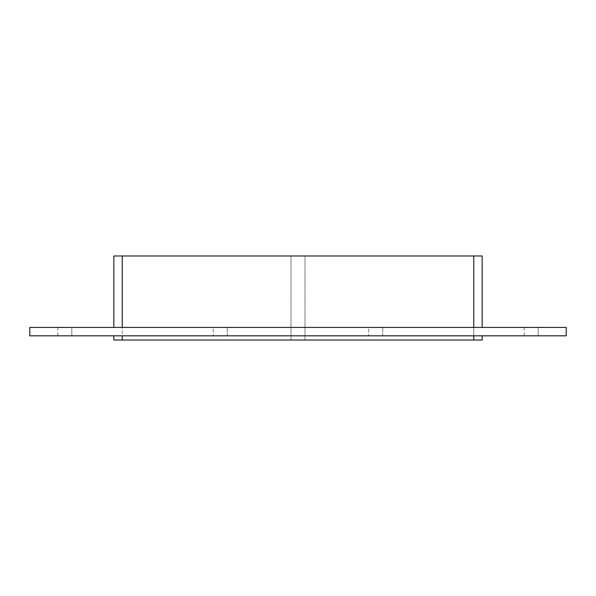 <?xml version="1.0" encoding="UTF-8"?>
<svg xmlns="http://www.w3.org/2000/svg" width="596" height="596" viewBox="0 0 596 596"><rect width="100%" height="100%" fill="white"/><g stroke="black" fill="none" stroke-linecap="round" stroke-linejoin="round"><path stroke-width="0.45" stroke-dasharray="2.98 2.23" d="M71.818 327.413L57.812 327.413L71.818 327.413L71.818 335.816L57.812 335.816L71.818 335.816L57.812 335.816L71.818 335.816L57.812 335.816L71.818 335.816L71.818 327.413L57.812 327.413L71.818 327.413L57.812 327.413L71.818 327.413L71.818 335.816M538.188 327.413L524.182 327.413L538.188 327.413L538.188 335.816L524.182 335.816L538.188 335.816L524.182 335.816L538.188 335.816L524.182 335.816L538.188 335.816L538.188 327.413L524.182 327.413L538.188 327.413L524.182 327.413L538.188 327.413L538.188 335.816M213.271 327.413L227.277 327.413L227.277 335.816L213.271 335.816L227.277 335.816L213.271 335.816L227.277 335.816L227.277 327.413L213.271 327.413L227.277 327.413L213.271 327.413L213.271 335.816L213.271 327.413M368.723 327.413L382.729 327.413L382.729 335.816L368.723 335.816L382.729 335.816L368.723 335.816L382.729 335.816L382.729 327.413L368.723 327.413L382.729 327.413L368.723 327.413L368.723 335.816L368.723 327.413M290.997 255.982L290.997 340.018L290.997 255.982L122.232 255.982L290.997 255.982M305.003 255.982L305.003 340.018L305.003 255.982L473.768 255.982L473.768 340.018L305.003 340.018L473.768 340.018L473.768 255.982L305.003 255.982M122.232 335.816L482.171 335.816L113.829 335.816L122.232 335.816L122.232 340.018L290.997 340.018L122.232 340.018L122.232 255.982L122.232 327.413L113.829 327.413L473.768 327.413L122.232 327.413M482.171 335.816L482.171 340.018L122.232 340.018L122.232 255.982L482.171 255.982L482.171 327.413L473.768 327.413L482.171 327.413M566.2 327.413L29.8 327.413L29.8 335.816L566.2 335.816L566.2 327.413M122.232 340.018L113.829 340.018L113.829 335.816M113.829 327.413L113.829 255.982L122.232 255.982M473.768 340.018L473.768 335.816M473.768 327.413L473.768 255.982M57.812 327.413L57.812 335.816M524.182 327.413L524.182 335.816"/><path stroke-width="0.89" d="M29.8 327.413L566.2 327.413L566.2 335.816L29.8 335.816L29.8 327.413M473.768 335.816L473.768 340.018L482.171 340.018L482.171 335.816M482.171 327.413L482.171 255.982L473.768 255.982L473.768 327.413M473.768 340.018L122.232 340.018L122.232 335.816M113.829 335.816L113.829 340.018L122.232 340.018M122.232 327.413L122.232 255.982L113.829 255.982L113.829 327.413M122.232 255.982L473.768 255.982"/></g></svg>
